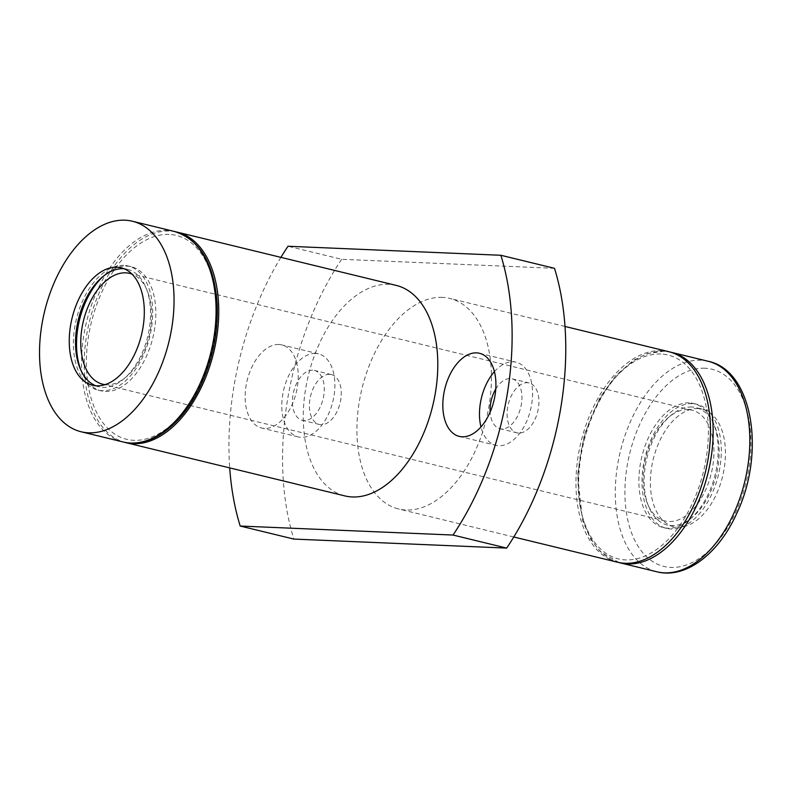 <?xml version="1.0" encoding="UTF-8"?>
<svg xmlns="http://www.w3.org/2000/svg" width="792" height="792" viewBox="0 0 792 792"><rect width="100%" height="100%" fill="white"/><g stroke="black" fill="none" stroke-linecap="round" stroke-linejoin="round"><path stroke-width="0.59" stroke-dasharray="3.96 2.97" d="M668.814 351.697A108.336 64.004 -76.3 0 0 661.389 350.658A108.336 64.004 -76.3 0 0 579.635 448.024A108.336 64.004 -76.3 0 0 617.611 562.241M442.342 297.386A108.336 64.004 -76.3 0 0 360.588 394.753A108.336 64.004 -76.3 0 0 398.574 508.969A108.336 64.004 -76.3 0 0 486.367 418.82A108.336 64.004 -76.3 0 0 449.777 298.426A108.336 64.004 -76.3 0 0 442.342 297.386M698.059 408.523A60.439 35.709 -76.3 0 0 652.44 462.845A60.439 35.709 -76.3 0 0 673.636 526.571A60.439 35.709 -76.3 0 0 722.611 476.279A60.439 35.709 -76.3 0 0 702.197 409.108A60.439 35.709 -76.3 0 0 698.059 408.523M169.082 234.422A104.92 61.984 -76.3 0 0 88.377 386.555A104.92 61.984 -76.3 0 0 196.99 391.159A104.92 61.984 -76.3 0 0 169.082 234.422M175.765 231.818A108.336 64.004 -76.3 0 0 169.656 231.066A108.336 64.004 -76.3 0 0 88.14 327.304A108.336 64.004 -76.3 0 0 124.572 442.302M396.129 285.377A108.336 64.004 -76.3 0 0 388.704 284.338A108.336 64.004 -76.3 0 0 306.95 381.704A108.336 64.004 -76.3 0 0 344.926 495.921M660.815 354.014A104.92 61.984 -76.3 0 0 580.11 506.147A104.92 61.984 -76.3 0 0 688.723 510.751A104.92 61.984 -76.3 0 0 660.815 354.014M280.913 257.36A228.076 134.749 -76.3 0 0 229.71 467.904M554.499 268.32L341.669 259.301L288.021 246.253M341.669 259.301A228.076 134.749 -76.3 0 0 293.842 539.075M518.701 433.066A25.661 15.157 103.7 0 1 516.938 432.818A25.661 15.157 103.7 0 1 508.276 404.306A25.661 15.157 103.7 0 1 529.066 382.952A25.661 15.157 103.7 0 1 538.065 410.008A25.661 15.157 103.7 0 1 518.701 433.066M329.64 374.329A25.661 15.157 -76.3 0 0 310.276 397.396A25.661 15.157 -76.3 0 0 319.275 424.443A25.661 15.157 -76.3 0 0 340.065 403.098A25.661 15.157 -76.3 0 0 331.402 374.576A25.661 15.157 -76.3 0 0 329.64 374.329M278.863 344.5A42.768 25.265 -76.3 0 0 246.599 382.932A42.768 25.265 -76.3 0 0 261.588 428.017A42.768 25.265 -76.3 0 0 296.248 392.436A42.768 25.265 -76.3 0 0 281.803 344.916A42.768 25.265 -76.3 0 0 278.863 344.5M312.652 370.201A25.661 15.157 -76.3 0 0 293.288 393.258A25.661 15.157 -76.3 0 0 302.287 420.314A25.661 15.157 -76.3 0 0 323.077 398.96A25.661 15.157 -76.3 0 0 314.414 370.448A25.661 15.157 -76.3 0 0 312.652 370.201M315.523 353.41A42.768 25.265 -76.3 0 0 283.249 391.852A42.768 25.265 -76.3 0 0 298.247 436.937A42.768 25.265 -76.3 0 0 332.897 401.346A42.768 25.265 -76.3 0 0 318.453 353.826A42.768 25.265 -76.3 0 0 315.523 353.41M494.416 371.646A42.768 25.265 103.7 0 1 516.127 362.201A42.768 25.265 103.7 0 1 531.115 407.286A42.768 25.265 103.7 0 1 498.841 445.718A42.768 25.265 103.7 0 1 495.911 445.312A42.768 25.265 103.7 0 1 480.972 426.938M495.752 389.07A25.661 15.157 103.7 0 1 512.087 378.823A25.661 15.157 103.7 0 1 521.077 405.87A25.661 15.157 103.7 0 1 501.712 428.937A25.661 15.157 103.7 0 1 499.96 428.69A25.661 15.157 103.7 0 1 490.149 412.087M95.684 385.763A60.439 35.709 -76.3 0 0 98.762 386.763A60.439 35.709 -76.3 0 0 147.738 336.471A60.439 35.709 -76.3 0 0 127.324 269.3A60.439 35.709 -76.3 0 0 124.136 268.785M123.75 265.36A63.865 37.729 -76.3 0 0 75.567 322.76A63.865 37.729 -76.3 0 0 97.951 390.09A63.865 37.729 -76.3 0 0 149.698 336.947A63.865 37.729 -76.3 0 0 128.136 265.973A63.865 37.729 -76.3 0 0 123.75 265.36M80.794 369.933A63.865 37.729 -76.3 0 0 101.079 390.842A63.865 37.729 -76.3 0 0 152.836 337.709A63.865 37.729 -76.3 0 0 131.264 266.736A63.865 37.729 -76.3 0 0 126.888 266.122A63.865 37.729 -76.3 0 0 103.633 275.992M105.089 384.625A57.024 33.69 -76.3 0 0 148.906 336.748A57.024 33.69 -76.3 0 0 131.967 274.101M688.09 409.603A57.024 33.69 -76.3 0 0 645.064 460.845A57.024 33.69 -76.3 0 0 665.052 520.968A57.024 33.69 -76.3 0 0 711.266 473.517A57.024 33.69 -76.3 0 0 692 410.157A57.024 33.69 -76.3 0 0 688.09 409.603M691.792 407.009A60.439 35.709 -76.3 0 0 646.183 461.33A60.439 35.709 -76.3 0 0 667.379 525.047A60.439 35.709 -76.3 0 0 716.354 474.755A60.439 35.709 -76.3 0 0 695.94 407.593A60.439 35.709 -76.3 0 0 691.792 407.009M692.366 403.653A63.865 37.729 -76.3 0 0 644.183 461.043A63.865 37.729 -76.3 0 0 666.567 528.373A63.865 37.729 -76.3 0 0 718.314 475.23A63.865 37.729 -76.3 0 0 696.752 404.267A63.865 37.729 -76.3 0 0 692.366 403.653M689.238 402.89A63.865 37.729 -76.3 0 0 641.045 460.281A63.865 37.729 -76.3 0 0 663.439 527.611A63.865 37.729 -76.3 0 0 715.186 474.477A63.865 37.729 -76.3 0 0 693.624 403.504A63.865 37.729 -76.3 0 0 689.238 402.89M704.939 368.24A101.495 59.964 -76.3 0 0 626.868 515.414A101.495 59.964 -76.3 0 0 731.937 519.869A101.495 59.964 -76.3 0 0 704.939 368.24M708.157 361.271A108.336 64.004 -76.3 0 0 700.722 360.221A108.336 64.004 -76.3 0 0 618.968 457.588A108.336 64.004 -76.3 0 0 656.954 571.804M174.408 231.462A108.336 64.004 -76.3 0 0 166.973 230.413A108.336 64.004 -76.3 0 0 85.219 327.779A108.336 64.004 -76.3 0 0 123.206 441.995M671.497 352.351A108.336 64.004 -76.3 0 0 664.072 351.302A108.336 64.004 -76.3 0 0 582.318 448.668A108.336 64.004 -76.3 0 0 620.294 562.894M564.993 326.452L449.777 298.426M513.79 536.986L398.574 508.969M618.938 562.538L600.217 551.46L590.763 539.342L582.536 520.443L577.536 475.032L584.347 434.64L599.96 397.554L615.523 375.853L633.452 360.34L647.222 353.668L663.637 351.242L670.131 352.044M331.402 374.576L314.414 370.448M319.275 424.443L302.287 420.314M318.453 353.826L281.803 344.916M298.247 436.937L261.588 428.017M459.261 436.392L495.911 445.312M479.467 353.281L516.127 362.201M499.96 428.69L516.938 432.818M512.087 378.823L529.066 382.952M127.324 269.3L121.067 267.775M98.762 386.763L92.506 385.239M131.264 266.736L128.136 265.973M101.079 390.842L97.951 390.09M692 410.157L129.65 273.388M665.052 520.968L102.693 384.199M702.197 409.108L695.94 407.593M673.636 526.571L667.379 525.047M696.752 404.267L693.624 403.504M666.567 528.373L663.439 527.611"/><path stroke-width="1.19" d="M513.79 536.986L617.611 562.241A108.336 64.004 -76.3 0 0 705.405 472.091A108.336 64.004 -76.3 0 0 668.814 351.697L564.993 326.452M124.958 220.196A108.336 64.004 -76.3 0 0 43.204 317.562A108.336 64.004 -76.3 0 0 81.18 431.779A108.336 64.004 -76.3 0 0 168.973 341.639A108.336 64.004 -76.3 0 0 132.383 221.235A108.336 64.004 -76.3 0 0 124.958 220.196M116.919 267.201A60.439 35.709 -76.3 0 0 71.31 321.512A60.439 35.709 -76.3 0 0 92.506 385.239A60.439 35.709 -76.3 0 0 141.481 334.947A60.439 35.709 -76.3 0 0 121.067 267.775A60.439 35.709 -76.3 0 0 116.919 267.201M124.572 442.302A108.336 64.004 -76.3 0 0 125.888 442.649A108.336 64.004 -76.3 0 0 213.682 352.509A108.336 64.004 -76.3 0 0 177.091 232.115A108.336 64.004 -76.3 0 0 175.765 231.818M125.888 442.649L344.926 495.921A108.336 64.004 -76.3 0 0 432.719 405.781A108.336 64.004 -76.3 0 0 396.129 285.377L177.091 232.115M229.71 467.904A228.076 134.749 -76.3 0 0 240.204 526.037L453.034 535.046A228.076 134.749 -76.3 0 0 500.861 255.272L288.021 246.253A228.076 134.749 -76.3 0 0 280.913 257.36M453.034 535.046L506.682 548.094L293.842 539.075L240.204 526.037M506.682 548.094A228.076 134.749 -76.3 0 0 554.499 268.32L500.861 255.272M462.191 436.808A42.768 25.265 103.7 0 1 459.261 436.392A42.768 25.265 103.7 0 1 444.817 388.872A42.768 25.265 103.7 0 1 479.467 353.281A42.768 25.265 103.7 0 1 494.465 398.376A42.768 25.265 103.7 0 1 462.191 436.808M480.972 426.938A42.768 25.265 103.7 0 1 494.416 371.646M490.149 412.087A25.661 15.157 103.7 0 1 495.752 389.07M124.136 268.785A60.439 35.709 -76.3 0 0 123.186 268.716A60.439 35.709 -76.3 0 0 78.16 320.374A60.439 35.709 -76.3 0 0 95.684 385.763M103.633 275.992A63.865 37.729 -76.3 0 0 80.794 369.933M131.967 274.101A57.024 33.69 -76.3 0 0 129.65 273.388A57.024 33.69 -76.3 0 0 125.74 272.834A57.024 33.69 -76.3 0 0 82.705 324.086A57.024 33.69 -76.3 0 0 102.693 384.199A57.024 33.69 -76.3 0 0 105.089 384.625M708.157 361.271C752.964 370.418 765.765 452.984 736.778 513.335C718.859 553.489 685.961 579.219 656.954 571.804A108.336 64.004 -76.3 0 0 744.747 481.665A108.336 64.004 -76.3 0 0 708.157 361.271L670.131 352.044M81.18 431.779L123.206 441.995A108.336 64.004 -76.3 0 0 210.999 351.856A108.336 64.004 -76.3 0 0 174.408 231.462L132.383 221.235M656.954 571.804L620.294 562.894A108.336 64.004 -76.3 0 0 708.088 472.745A108.336 64.004 -76.3 0 0 671.497 352.351M123.206 441.995C150.688 449.232 183.496 424.057 201.534 383.585C212.969 357.954 218.186 331.581 217.196 304.475C214.424 264.063 200.158 239.728 174.408 231.462M620.294 562.894L618.938 562.538"/></g></svg>
